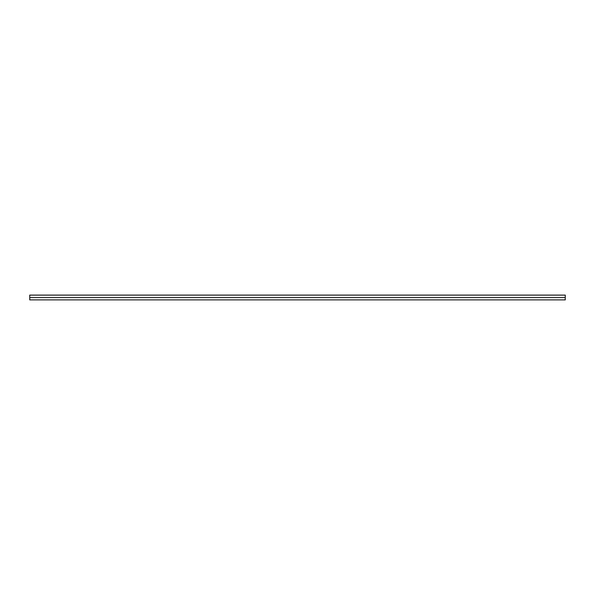 <?xml version="1.0" encoding="UTF-8"?>
<svg xmlns="http://www.w3.org/2000/svg" width="595" height="595" viewBox="0 0 595 595"><rect width="100%" height="100%" fill="white"/><g stroke="black" fill="none" stroke-linecap="round" stroke-linejoin="round"><path stroke-width="0.89" d="M565.25 295.12L565.25 297.582L29.75 297.582L29.75 299.88L565.25 299.88L565.25 297.582L29.75 297.582L29.75 295.12L565.25 295.12"/></g></svg>
